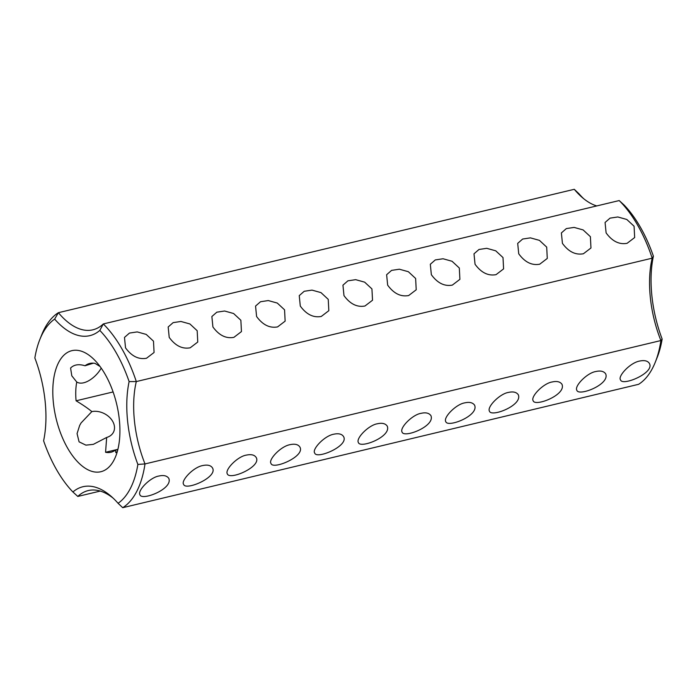 <?xml version="1.0" encoding="UTF-8"?>
<svg xmlns="http://www.w3.org/2000/svg" width="697" height="697" viewBox="0 0 697 697"><rect width="100%" height="100%" fill="white"/><g stroke="black" fill="none" stroke-linecap="round" stroke-linejoin="round"><path stroke-width="1.05" d="M619.197 200.562L103.304 323.948A103.74 51.874 76.5 0 1 136.307 381.564L652.192 258.178L653.394 256.191A98.765 49.382 76.5 0 0 624.094 205.023L619.197 200.562A103.74 51.874 76.5 0 1 652.192 258.178A82.995 41.498 76.5 0 0 660.895 340.545L662.15 339.038A87.97 43.989 76.5 0 1 653.394 256.191M606.111 232.903C612.254 241.31 619.25 244.778 627.108 243.305L634.662 237.538L634.078 226.22L626.803 219.468L617.812 216.967L610.041 218.135L605.074 222.474L606.111 232.903M562.427 243.358C568.56 251.756 575.556 255.224 583.415 253.752L590.969 247.993L590.385 236.666L583.11 229.914L574.128 227.414L566.347 228.581L561.39 232.929L562.427 243.358M518.734 253.804C524.876 262.211 531.872 265.67 539.731 264.198L547.276 258.439L546.701 247.121L539.426 240.36L530.434 237.869L522.654 239.036L517.697 243.375L518.734 253.804M475.049 264.259C481.183 272.658 488.179 276.125 496.037 274.653L503.591 268.894L503.007 257.568L495.733 250.815L486.75 248.315L478.97 249.482L474.004 253.821L475.049 264.259M431.356 274.705C437.489 283.104 444.494 286.572 452.344 285.099L459.898 279.34L459.314 268.014L452.048 261.262L443.057 258.761L435.276 259.929L430.319 264.276L431.356 274.705M387.663 285.151C393.805 293.559 400.801 297.018 408.66 295.545L416.214 289.786L415.63 278.469L408.355 271.708L399.364 269.216L391.583 270.384L386.626 274.723L387.663 285.151M256.592 316.499C262.725 324.907 269.73 328.365 277.589 326.902L285.143 321.134L284.559 309.817L277.284 303.064L268.293 300.564L260.521 301.731L255.555 306.07L256.592 316.499M212.907 326.954C219.041 335.353 226.037 338.82 233.896 337.348L241.45 331.589L240.866 320.263L233.591 313.511L224.608 311.01L216.828 312.178L211.871 316.525L212.907 326.954M169.214 337.4C175.348 345.799 182.344 349.267 190.211 347.794L197.756 342.035L197.181 330.718L189.906 323.957L180.915 321.465L173.135 322.633L168.177 326.971L169.214 337.4M125.53 347.855C131.663 356.254 138.659 359.722 146.518 358.249L154.072 352.49L153.488 341.164L146.213 334.412L137.231 331.911L129.45 333.079L124.484 337.418L125.53 347.855M343.978 295.606C350.112 304.005 357.108 307.473 364.967 306L372.52 300.241L371.937 288.915L364.662 282.163L355.679 279.663L347.899 280.83L342.941 285.178L343.978 295.606M300.285 306.053C306.427 314.46 313.423 317.919 321.282 316.447L328.827 310.688L328.243 299.362L320.977 292.609L311.986 290.109L304.206 291.285L299.248 295.624L300.285 306.053M662.15 339.038A98.765 49.382 76.5 0 1 657.123 357.596L655.276 362.222A103.74 51.874 76.5 0 0 660.895 340.545L145.002 463.932A82.995 41.498 76.5 0 1 136.307 381.564L129.119 381.59A98.765 49.382 76.5 0 0 99.819 330.422L103.304 323.948A82.995 41.498 76.5 0 1 92.84 329.82A82.995 41.498 76.5 0 1 58.391 312.692L574.284 189.305L578.919 193.705A87.97 43.989 76.5 0 0 583.737 198.75M596.745 205.929A82.995 41.498 76.5 0 1 581.89 197.19A82.995 41.498 76.5 0 1 574.284 189.305M99.819 330.422A87.97 43.989 76.5 0 1 54.645 319.104L58.391 312.692A103.74 51.874 76.5 0 0 41.724 334.778L39.877 339.404A98.765 49.382 76.5 0 1 54.645 319.104M113.263 498.25A82.995 41.498 76.5 0 0 88.266 490.566A82.995 41.498 76.5 0 0 77.803 496.438L72.906 491.977A87.97 43.989 76.5 0 1 111.372 496.525A87.97 43.989 76.5 0 1 118.081 503.295A98.765 49.382 76.5 0 0 137.875 464.429A87.97 43.989 76.5 0 1 129.119 381.59M72.906 491.977A98.765 49.382 76.5 0 1 43.606 440.809A87.97 43.989 76.5 0 0 34.85 357.962A98.765 49.382 76.5 0 1 39.877 339.404M58.557 362.649A62.242 31.121 -103.5 0 0 68.776 450.105A62.242 31.121 -103.5 0 0 115.658 456.448A62.242 31.121 -103.5 0 0 92.013 357.587A62.242 31.121 -103.5 0 0 58.557 362.649M655.276 362.222A103.74 51.874 76.5 0 1 638.609 384.308L122.716 507.695A103.74 51.874 76.5 0 0 145.002 463.932L137.875 464.429M639.55 361.072C644.394 360.044 647.67 360.811 649.36 363.381C655.145 372.782 622.151 386.574 620.548 379.874C617.507 376.537 629.914 362.78 639.55 361.072M595.857 371.518C600.535 370.455 603.802 371.222 605.667 373.827C610.232 384.413 578.676 396.602 576.863 390.329C574.049 386.138 587.292 372.738 595.857 371.518M552.172 381.973C556.851 380.902 560.118 381.677 561.974 384.274C566.548 394.859 534.991 407.057 533.17 400.775C530.356 396.584 543.608 383.184 552.172 381.973M508.479 392.42C513.158 391.357 516.425 392.123 518.289 394.729C522.855 405.305 491.298 417.503 489.477 411.221C486.672 407.039 499.915 393.639 508.479 392.42M464.786 402.866C469.464 401.803 472.74 402.57 474.596 405.175C479.161 415.76 447.605 427.949 445.792 421.676C442.978 417.486 456.221 404.086 464.786 402.866M421.101 413.321C425.78 412.249 429.047 413.025 430.912 415.621C435.477 426.207 403.92 438.404 402.099 432.123C399.294 427.941 412.537 414.541 421.101 413.321M333.724 434.214C338.568 433.194 341.835 433.961 343.525 436.522C349.319 445.932 316.325 459.724 314.722 453.024C311.672 449.687 324.088 435.93 333.724 434.214M290.03 444.669C294.875 443.64 298.15 444.407 299.841 446.977C305.626 456.378 272.632 470.17 271.028 463.47C267.988 460.133 280.394 446.376 290.03 444.669M246.337 455.115C251.19 454.096 254.457 454.862 256.147 457.424C261.898 466.554 229.74 480.59 227.344 473.925C224.556 469.7 237.721 456.387 246.337 455.115M202.653 465.57C207.497 464.542 210.764 465.308 212.454 467.87C218.248 477.279 185.254 491.071 183.651 484.371C180.601 481.035 193.017 467.278 202.653 465.57M158.96 476.016C163.638 474.953 166.905 475.72 168.77 478.325C173.335 488.902 141.779 501.099 139.958 494.818C137.152 490.636 150.395 477.236 158.96 476.016M377.408 423.767C382.087 422.704 385.354 423.471 387.218 426.076C391.784 436.653 360.227 448.851 358.406 442.569C355.601 438.387 368.844 424.987 377.408 423.767M101.213 368.094C96.195 377.33 83.727 386.33 76.757 382.026L71.8 375.814L70.589 368.051C73.987 364.601 78.805 363.843 85.034 365.768A45.645 22.827 -103.5 0 1 89.721 363.459A45.645 22.827 -103.5 0 1 95.114 363.425L100.063 366.491M76.757 382.026A45.645 22.827 -103.5 0 0 76.086 400.801L113.106 391.941M81.079 422.94L79.667 425.44L77.062 433.612L79.083 441.846L85.905 445.139L93.337 444.355L106.667 437.455A16.597 12.398 27 0 0 113.48 432.192A16.597 12.398 27 0 0 109.403 417.198A16.597 12.398 27 0 0 91.856 411.587L81.079 422.94M106.667 437.455L105.569 452.275A45.645 22.827 -103.5 0 0 110.962 452.248A45.645 22.827 -103.5 0 0 115.65 449.94L115.798 452.632L117.305 451.595M85.034 365.768L93.372 363.181M122.716 507.695L118.081 503.295M77.803 496.438L100.255 491.071M117.776 449.835L115.65 449.94M105.569 452.275L117.898 449.33M76.086 400.801C82.577 404.696 87.839 408.294 91.856 411.587"/></g></svg>

